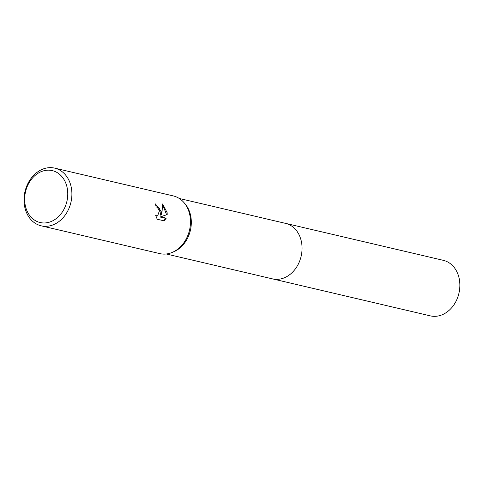 <?xml version="1.0" encoding="UTF-8"?>
<svg xmlns="http://www.w3.org/2000/svg" width="484" height="484" viewBox="0 0 484 484"><rect width="100%" height="100%" fill="white"/><g stroke="black" fill="none" stroke-linecap="round" stroke-linejoin="round"><path stroke-width="0.73" d="M54.716 168.136L173.296 195.923A29.627 23.595 103.2 0 1 183.793 202.385L184.888 203.637A28.508 22.706 103.2 0 1 191.144 218.81A28.508 22.706 103.2 0 1 173.593 251.849L172.056 252.485A29.627 23.595 103.2 0 1 159.781 253.61L41.2 225.822A29.627 23.595 103.2 0 1 24.2 203.595A29.627 23.595 103.2 0 1 54.716 168.136A29.627 23.595 103.2 0 1 71.717 190.369A29.627 23.595 103.2 0 1 41.2 225.822M285.161 223.281A28.514 22.712 103.2 0 1 285.518 223.36A28.508 22.706 103.2 0 1 301.877 244.759A28.508 22.706 103.2 0 1 272.51 278.881A28.514 22.712 103.2 0 1 272.153 278.796M183.793 202.385A29.627 23.595 103.2 0 1 190.297 218.151A29.627 23.595 103.2 0 1 172.056 252.485M161.232 211.345L161.154 214.975L162.055 211.538L162.648 203.939L167.168 212.73L167.192 214.563L160.664 216.856L166.242 218.163L164.112 220.849L157.233 219.24L155.576 215.162L156.798 215.961L157.621 215.943L159.381 210.909L157.451 207.515L156.09 206.747A29.627 23.595 -76.8 0 0 155.322 203.873L161.232 211.345M67.597 190.617A26.662 21.236 103.2 0 1 48.92 222.301A26.662 21.236 103.2 0 1 24.829 202.524A26.662 21.236 103.2 0 1 43.512 170.846A26.662 21.236 103.2 0 1 67.597 190.617M155.449 204.29L159.629 208.556L160.555 215.138L161.154 214.975M163.792 220.777L165.637 218.326L160.059 217.02L167.192 214.563M166.593 214.727L162.691 204.78M160.059 217.02L160.664 216.856M165.637 218.326L166.242 218.163M157.621 215.943L155.824 215.997M272.51 278.881A28.514 22.712 103.2 0 0 281.906 278.639A28.514 22.712 103.2 0 0 301.992 250.518A28.514 22.712 103.2 0 0 285.518 223.36L443.332 260.338A28.514 22.712 103.2 0 1 459.8 287.496A28.514 22.712 103.2 0 1 439.714 315.616A28.514 22.712 103.2 0 1 430.318 315.864L166.278 253.985M285.518 223.366L179.286 198.47"/></g></svg>

